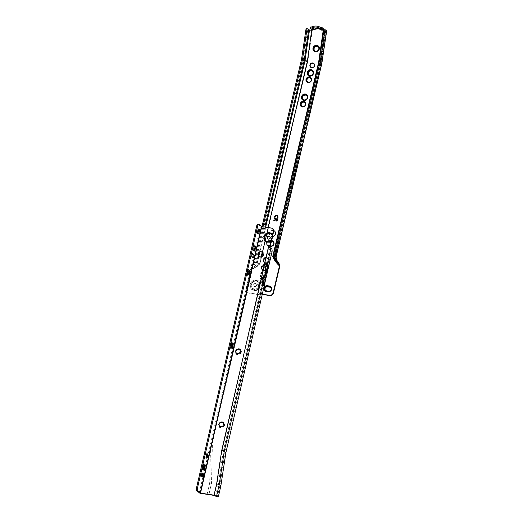 <?xml version="1.0" encoding="UTF-8"?>
<svg xmlns="http://www.w3.org/2000/svg" width="523" height="523" viewBox="0 0 523 523"><rect width="100%" height="100%" fill="white"/><g stroke="black" fill="none" stroke-linecap="round" stroke-linejoin="round"><path stroke-width="0.39" stroke-dasharray="2.62 1.96" d="M310.747 67.304A2.478 2.262 -49.2 0 0 314.584 66.526A2.478 2.262 -49.2 0 0 313.97 63.571M316.984 51.123A2.537 2.314 -49.2 0 0 318.814 49.005M314.8 50.738A2.537 2.314 -49.2 0 0 318.814 49.201A2.537 2.314 -49.2 0 0 318.128 46.92A2.537 2.314 -49.2 0 0 318.115 46.9L318.095 46.887M314.715 50.744A2.595 2.367 -49.2 0 0 318.834 49.175A2.595 2.367 -49.2 0 0 318.108 46.822M314.565 50.823A2.752 2.517 -49.2 0 0 318.932 49.155A2.752 2.517 -49.2 0 0 318.161 46.658L318.187 46.678M314.408 50.901A2.916 2.661 -49.2 0 0 319.03 49.136A2.916 2.661 -49.2 0 0 318.219 46.495M314.258 50.979A3.073 2.805 -49.2 0 0 319.128 49.116A3.073 2.805 -49.2 0 0 318.272 46.331M314.101 51.058A3.236 2.948 -49.2 0 0 319.226 49.097A3.236 2.948 -49.2 0 0 318.33 46.168M313.937 51.13L313.977 51.162A3.393 3.099 -49.2 0 0 319.324 49.077A3.393 3.099 -49.2 0 0 318.389 46.004L318.409 46.024M311.231 75.469A2.537 2.314 -49.2 0 0 313.055 73.357M309.06 75.103L309.028 75.07A2.537 2.314 -49.2 0 0 313.061 73.547A2.537 2.314 -49.2 0 0 312.355 71.252L312.336 71.233M308.962 75.096A2.595 2.367 -49.2 0 0 313.081 73.521A2.595 2.367 -49.2 0 0 312.355 71.167M308.805 75.175A2.752 2.517 -49.2 0 0 313.179 73.501A2.752 2.517 -49.2 0 0 312.408 71.004L312.434 71.023M308.655 75.253A2.916 2.661 -49.2 0 0 313.277 73.482A2.916 2.661 -49.2 0 0 312.46 70.84M308.498 75.332A3.073 2.805 -49.2 0 0 313.375 73.462A3.073 2.805 -49.2 0 0 312.519 70.677M308.348 75.41A3.236 2.948 -49.2 0 0 313.473 73.442A3.236 2.948 -49.2 0 0 312.571 70.513L312.597 70.533M308.197 75.489A3.393 3.099 -49.2 0 0 313.571 73.423A3.393 3.099 -49.2 0 0 312.636 70.357L312.649 70.37M306.87 82.065A2.994 2.733 -49.2 0 0 311.643 80.267A2.994 2.733 -49.2 0 0 310.786 77.535M309.485 82.477A2.877 2.622 -49.2 0 0 311.571 80.052M307.001 82.013L307.034 82.046A2.877 2.622 -49.2 0 0 311.571 80.287A2.877 2.622 -49.2 0 0 310.773 77.679L310.793 77.698M307.132 81.974A2.752 2.517 -49.2 0 0 311.499 80.3A2.752 2.517 -49.2 0 0 310.734 77.803L310.754 77.822M307.23 81.902L307.269 81.928A2.635 2.406 -49.2 0 0 311.42 80.313A2.635 2.406 -49.2 0 0 310.695 77.927L310.675 77.907M307.596 81.738A2.275 2.079 -49.2 0 0 311.205 80.359A2.275 2.079 -49.2 0 0 310.57 78.293L310.59 78.313M305.471 99.821A2.537 2.314 -49.2 0 0 307.302 97.703M303.307 99.448L303.268 99.422A2.537 2.314 -49.2 0 0 307.308 97.893A2.537 2.314 -49.2 0 0 306.602 95.598L306.583 95.585M303.209 99.442A2.595 2.367 -49.2 0 0 307.321 97.873A2.595 2.367 -49.2 0 0 306.596 95.513M303.052 99.52A2.752 2.517 -49.2 0 0 307.419 97.853A2.752 2.517 -49.2 0 0 306.674 95.376A2.752 2.517 -49.2 0 0 306.655 95.349M302.895 99.599A2.916 2.661 -49.2 0 0 307.517 97.834A2.916 2.661 -49.2 0 0 306.707 95.186M302.745 99.677A3.073 2.805 -49.2 0 0 307.616 97.814A3.073 2.805 -49.2 0 0 306.759 95.023M302.588 99.756A3.236 2.948 -49.2 0 0 307.714 97.794A3.236 2.948 -49.2 0 0 306.818 94.859M302.444 99.841A3.393 3.099 -49.2 0 0 302.464 99.854A3.393 3.099 -49.2 0 0 307.812 97.775A3.393 3.099 -49.2 0 0 306.877 94.702L306.896 94.722M301.117 106.411A2.994 2.733 -49.2 0 0 305.89 104.62A2.994 2.733 -49.2 0 0 305.027 101.88M303.726 106.823A2.877 2.622 -49.2 0 0 305.818 104.404M301.281 106.398L301.241 106.365A2.877 2.622 -49.2 0 0 305.818 104.633A2.877 2.622 -49.2 0 0 305.02 102.031L305.04 102.044M301.379 106.319A2.752 2.517 -49.2 0 0 305.739 104.646A2.752 2.517 -49.2 0 0 304.974 102.148L304.994 102.168M301.477 106.247L301.51 106.28A2.635 2.406 -49.2 0 0 301.51 106.28A2.635 2.406 -49.2 0 0 305.667 104.659A2.635 2.406 -49.2 0 0 304.935 102.273L304.916 102.26M301.856 106.104L301.823 106.071A2.275 2.079 -49.2 0 0 305.445 104.705A2.275 2.079 -49.2 0 0 304.811 102.645M272.208 245.83L272.823 245.437M273.261 242.064A2.275 2.079 130.8 0 1 271.319 246.006L268.515 245.568A2.275 2.079 130.8 0 1 267.129 242.535A2.275 2.079 130.8 0 1 269.541 241.234L271.437 241.528M273.823 243.698A2.275 2.079 130.8 0 1 273.529 244.627M268.92 245.843L268.528 245.784A2.635 2.406 130.8 0 1 266.684 242.894A2.635 2.406 130.8 0 1 269.718 240.763L271.6 241.057L269.718 240.763M273.091 241.652L273.058 241.619A2.635 2.406 130.8 0 1 270.777 246.156L268.567 245.817A2.635 2.406 130.8 0 1 266.723 242.927A2.635 2.406 130.8 0 1 269.75 240.796M268.855 245.928L268.462 245.869A2.752 2.517 130.8 0 1 266.54 242.849A2.752 2.517 130.8 0 1 269.705 240.619L271.64 240.913M273.117 241.515A2.752 2.517 130.8 0 1 270.711 246.241L268.502 245.895A2.752 2.517 130.8 0 1 266.573 242.881A2.752 2.517 130.8 0 1 269.744 240.645L271.633 240.94M268.802 246.013L268.397 245.947A2.877 2.622 130.8 0 1 266.39 242.796A2.877 2.622 130.8 0 1 269.691 240.469L271.679 240.776M273.137 241.378L273.176 241.41A2.877 2.622 130.8 0 1 270.653 246.32L268.436 245.98A2.877 2.622 130.8 0 1 266.429 242.829A2.877 2.622 130.8 0 1 269.731 240.502L271.672 240.802M271.712 240.632L269.678 240.319A2.994 2.733 -49.2 0 0 267.044 245.437A2.994 2.733 -49.2 0 0 268.325 246.026L268.763 246.091M271.705 240.665L269.724 240.358A2.994 2.733 -49.2 0 0 267.09 245.477A2.994 2.733 -49.2 0 0 268.371 246.065L270.587 246.405A2.994 2.733 -49.2 0 0 273.196 241.266M268.776 260.689A2.537 2.314 -49.2 0 0 268.09 258.408A2.537 2.314 -49.2 0 0 264.095 259.964A2.537 2.314 -49.2 0 0 264.782 262.245A2.537 2.314 -49.2 0 0 268.776 260.689M268.815 260.722A2.537 2.314 -49.2 0 0 268.129 258.44A2.537 2.314 -49.2 0 0 264.128 259.996A2.537 2.314 -49.2 0 0 264.815 262.278A2.537 2.314 -49.2 0 0 268.815 260.722M268.783 260.657A2.595 2.367 -49.2 0 0 268.083 258.323A2.595 2.367 -49.2 0 0 263.991 259.911A2.595 2.367 -49.2 0 0 264.69 262.245A2.595 2.367 -49.2 0 0 268.783 260.657M268.835 260.696A2.595 2.367 -49.2 0 0 268.129 258.362A2.595 2.367 -49.2 0 0 264.037 259.957A2.595 2.367 -49.2 0 0 264.743 262.291A2.595 2.367 -49.2 0 0 268.835 260.696M268.881 260.637A2.752 2.517 -49.2 0 0 268.136 258.159A2.752 2.517 -49.2 0 0 263.795 259.846A2.752 2.517 -49.2 0 0 264.54 262.324A2.752 2.517 -49.2 0 0 268.881 260.637M268.933 260.676A2.752 2.517 -49.2 0 0 268.188 258.199A2.752 2.517 -49.2 0 0 263.84 259.892A2.752 2.517 -49.2 0 0 264.586 262.369A2.752 2.517 -49.2 0 0 268.933 260.676M268.979 260.617A2.916 2.661 -49.2 0 0 268.194 257.996A2.916 2.661 -49.2 0 0 263.592 259.781A2.916 2.661 -49.2 0 0 264.383 262.402A2.916 2.661 -49.2 0 0 268.979 260.617M269.031 260.657A2.916 2.661 -49.2 0 0 268.24 258.035A2.916 2.661 -49.2 0 0 263.644 259.826A2.916 2.661 -49.2 0 0 264.435 262.448A2.916 2.661 -49.2 0 0 269.031 260.657M269.077 260.598A3.073 2.805 -49.2 0 0 268.247 257.832A3.073 2.805 -49.2 0 0 263.396 259.715A3.073 2.805 -49.2 0 0 264.233 262.481A3.073 2.805 -49.2 0 0 269.077 260.598M269.129 260.637A3.073 2.805 -49.2 0 0 268.299 257.872A3.073 2.805 -49.2 0 0 263.448 259.761A3.073 2.805 -49.2 0 0 264.278 262.526A3.073 2.805 -49.2 0 0 269.129 260.637M269.175 260.578A3.236 2.948 -49.2 0 0 268.299 257.669A3.236 2.948 -49.2 0 0 263.2 259.65A3.236 2.948 -49.2 0 0 264.076 262.559A3.236 2.948 -49.2 0 0 269.175 260.578M269.227 260.617A3.236 2.948 -49.2 0 0 268.351 257.708A3.236 2.948 -49.2 0 0 263.252 259.696A3.236 2.948 -49.2 0 0 264.128 262.605A3.236 2.948 -49.2 0 0 269.227 260.617M269.286 260.565A3.393 3.099 -49.2 0 0 268.371 257.512A3.393 3.099 -49.2 0 0 263.017 259.598A3.393 3.099 -49.2 0 0 263.932 262.651A3.393 3.099 -49.2 0 0 269.286 260.565M269.325 260.598A3.393 3.099 -49.2 0 0 268.404 257.545A3.393 3.099 -49.2 0 0 263.056 259.63A3.393 3.099 -49.2 0 0 263.971 262.683A3.393 3.099 -49.2 0 0 269.325 260.598M266.978 268.299A2.537 2.314 -49.2 0 0 266.292 266.017A2.537 2.314 -49.2 0 0 262.298 267.573A2.537 2.314 -49.2 0 0 262.977 269.855A2.537 2.314 -49.2 0 0 266.978 268.299M267.018 268.332A2.537 2.314 -49.2 0 0 266.331 266.05A2.537 2.314 -49.2 0 0 262.33 267.606A2.537 2.314 -49.2 0 0 263.017 269.888A2.537 2.314 -49.2 0 0 267.018 268.332M266.985 268.266A2.595 2.367 -49.2 0 0 266.285 265.926A2.595 2.367 -49.2 0 0 262.193 267.521A2.595 2.367 -49.2 0 0 262.892 269.855A2.595 2.367 -49.2 0 0 266.985 268.266M267.037 268.306A2.595 2.367 -49.2 0 0 266.331 265.972A2.595 2.367 -49.2 0 0 262.239 267.567A2.595 2.367 -49.2 0 0 262.945 269.901A2.595 2.367 -49.2 0 0 267.037 268.306M267.083 268.247A2.752 2.517 -49.2 0 0 266.338 265.762A2.752 2.517 -49.2 0 0 261.99 267.456A2.752 2.517 -49.2 0 0 262.736 269.933A2.752 2.517 -49.2 0 0 267.083 268.247M267.135 268.286A2.752 2.517 -49.2 0 0 266.39 265.808A2.752 2.517 -49.2 0 0 262.043 267.495A2.752 2.517 -49.2 0 0 262.788 269.979A2.752 2.517 -49.2 0 0 267.135 268.286M267.181 268.227A2.916 2.661 -49.2 0 0 266.39 265.599A2.916 2.661 -49.2 0 0 261.794 267.39A2.916 2.661 -49.2 0 0 262.585 270.012A2.916 2.661 -49.2 0 0 267.181 268.227M267.233 268.266A2.916 2.661 -49.2 0 0 266.442 265.645A2.916 2.661 -49.2 0 0 261.846 267.43A2.916 2.661 -49.2 0 0 262.631 270.058A2.916 2.661 -49.2 0 0 267.233 268.266M267.279 268.207A3.073 2.805 -49.2 0 0 266.449 265.436A3.073 2.805 -49.2 0 0 261.598 267.325A3.073 2.805 -49.2 0 0 262.428 270.09A3.073 2.805 -49.2 0 0 267.279 268.207M267.331 268.247A3.073 2.805 -49.2 0 0 266.495 265.481A3.073 2.805 -49.2 0 0 261.65 267.364A3.073 2.805 -49.2 0 0 262.481 270.136A3.073 2.805 -49.2 0 0 267.331 268.247M267.377 268.188A3.236 2.948 -49.2 0 0 266.501 265.272A3.236 2.948 -49.2 0 0 261.402 267.26A3.236 2.948 -49.2 0 0 262.278 270.169A3.236 2.948 -49.2 0 0 267.377 268.188M267.43 268.227A3.236 2.948 -49.2 0 0 266.553 265.318A3.236 2.948 -49.2 0 0 261.454 267.299A3.236 2.948 -49.2 0 0 262.324 270.214A3.236 2.948 -49.2 0 0 267.43 268.227M267.488 268.175A3.393 3.099 -49.2 0 0 266.573 265.122A3.393 3.099 -49.2 0 0 261.219 267.207A3.393 3.099 -49.2 0 0 262.134 270.26A3.393 3.099 -49.2 0 0 267.488 268.175M267.528 268.207A3.393 3.099 -49.2 0 0 266.606 265.154A3.393 3.099 -49.2 0 0 261.258 267.233A3.393 3.099 -49.2 0 0 262.173 270.293A3.393 3.099 -49.2 0 0 267.528 268.207M265.501 274.967A2.994 2.733 -49.2 0 0 264.69 272.274A2.994 2.733 -49.2 0 0 259.97 274.111A2.994 2.733 -49.2 0 0 260.781 276.804A2.994 2.733 -49.2 0 0 265.501 274.967M265.599 275.052A2.994 2.733 -49.2 0 0 264.788 272.359A2.994 2.733 -49.2 0 0 260.068 274.196A2.994 2.733 -49.2 0 0 260.879 276.889A2.994 2.733 -49.2 0 0 265.599 275.052M265.488 275.033A2.877 2.622 -49.2 0 0 264.71 272.45A2.877 2.622 -49.2 0 0 260.179 274.209A2.877 2.622 -49.2 0 0 260.957 276.798A2.877 2.622 -49.2 0 0 265.488 275.033M265.527 275.065A2.877 2.622 -49.2 0 0 264.749 272.476A2.877 2.622 -49.2 0 0 260.212 274.242A2.877 2.622 -49.2 0 0 260.99 276.83A2.877 2.622 -49.2 0 0 265.527 275.065M265.416 275.052A2.752 2.517 -49.2 0 0 264.671 272.568A2.752 2.517 -49.2 0 0 260.323 274.261A2.752 2.517 -49.2 0 0 261.069 276.739A2.752 2.517 -49.2 0 0 265.416 275.052M265.455 275.078A2.752 2.517 -49.2 0 0 264.71 272.601A2.752 2.517 -49.2 0 0 260.362 274.294A2.752 2.517 -49.2 0 0 261.108 276.772A2.752 2.517 -49.2 0 0 265.455 275.078M265.344 275.065A2.635 2.406 -49.2 0 0 264.631 272.692A2.635 2.406 -49.2 0 0 260.474 274.307A2.635 2.406 -49.2 0 0 261.186 276.68A2.635 2.406 -49.2 0 0 265.344 275.065M265.377 275.098A2.635 2.406 -49.2 0 0 264.664 272.725A2.635 2.406 -49.2 0 0 260.513 274.34A2.635 2.406 -49.2 0 0 261.225 276.713A2.635 2.406 -49.2 0 0 265.377 275.098M265.266 275.078A2.517 2.295 -49.2 0 0 263.514 272.32A2.517 2.295 -49.2 0 0 260.624 274.359A2.517 2.295 -49.2 0 0 262.376 277.118A2.517 2.295 -49.2 0 0 265.266 275.078M265.122 275.111A2.275 2.079 -49.2 0 0 264.507 273.058A2.275 2.079 -49.2 0 0 260.918 274.457A2.275 2.079 -49.2 0 0 261.533 276.504A2.275 2.079 -49.2 0 0 265.122 275.111M265.154 275.137A2.275 2.079 -49.2 0 0 264.54 273.091A2.275 2.079 -49.2 0 0 260.951 274.49A2.275 2.079 -49.2 0 0 261.565 276.536A2.275 2.079 -49.2 0 0 265.154 275.137M270.666 287.101L270.698 287.134A2.517 2.295 130.8 0 1 268.489 291.435L266.279 291.095A2.517 2.295 130.8 0 1 265.181 290.585L265.168 290.566M265.586 290.402L265.625 290.435A2.118 1.929 -49.2 0 0 266.527 290.853L268.744 291.193A2.118 1.929 -49.2 0 0 270.581 287.558M270.744 287.016L270.705 286.983A2.635 2.406 130.8 0 1 268.43 291.52L266.214 291.174A2.635 2.406 130.8 0 1 265.069 290.644M270.783 286.892L270.744 286.859A2.752 2.517 130.8 0 1 268.364 291.599L266.148 291.259A2.752 2.517 130.8 0 1 264.952 290.703M270.79 286.735L270.822 286.767A2.877 2.622 130.8 0 1 268.299 291.684L266.089 291.337A2.877 2.622 130.8 0 1 264.834 290.762L264.854 290.775M264.743 290.834L264.73 290.827A2.994 2.733 -49.2 0 0 266.024 291.422L268.234 291.762A2.994 2.733 -49.2 0 0 270.868 286.643A2.994 2.733 -49.2 0 0 270.862 286.643L270.868 286.643M311.715 26.928L313.421 28.399L313.95 29.988A8.545 7.799 130.8 0 1 322.083 30.478L324.142 30.576A0.798 0.634 -63.3 0 0 324.698 31.275L324.136 30.994A0.798 0.634 116.7 0 1 323.77 30.857M258.159 289.526L257.78 289.258A5.256 4.799 130.8 0 1 254.067 290.147A5.256 4.799 130.8 0 1 250.393 284.381A5.256 4.799 130.8 0 1 256.433 280.125A5.256 4.799 130.8 0 1 259.486 282.067L257.78 289.258L256.708 288.48L258.179 282.27L259.924 282.067L258.159 289.526A5.59 5.099 130.8 0 1 254.093 290.553A5.59 5.099 130.8 0 1 250.19 284.427A5.59 5.099 130.8 0 1 256.61 279.897A5.59 5.099 130.8 0 1 259.924 282.067M255.067 286.813A1.595 1.458 130.8 0 1 254.093 284.675A1.595 1.458 130.8 0 1 256.473 284.081A1.595 1.458 130.8 0 1 255.067 286.813M255.466 283.492A1.595 1.458 -49.2 0 0 254.06 286.218A1.595 1.458 -49.2 0 0 256.44 285.623A1.595 1.458 -49.2 0 0 255.466 283.492M254.505 290.448A5.191 4.74 130.8 0 1 250.877 284.76A5.191 4.74 130.8 0 1 256.845 280.557A5.191 4.74 130.8 0 1 260.108 282.91L258.617 289.232A5.191 4.74 130.8 0 1 254.505 290.448M259.055 282.871L257.695 288.618A4.393 4.007 130.8 0 1 254.44 289.474A4.393 4.007 130.8 0 1 251.367 284.662A4.393 4.007 130.8 0 1 256.414 281.106A4.393 4.007 130.8 0 1 259.055 282.871L260.108 282.91M273.594 230.506A3.19 2.916 -49.2 0 0 270.358 235.866A3.19 2.916 -49.2 0 0 272.666 236.488M273.621 230.708A3.19 2.916 -49.2 0 0 270.679 236.148A3.19 2.916 -49.2 0 0 275.438 234.951A3.19 2.916 -49.2 0 0 274.686 231.179M261.984 226.642L253.76 261.435L254.714 261.585L256.335 262.984L259.558 263.795C257.028 266.364 254.054 268.253 250.628 269.456L245.941 289.291A3.19 2.916 -49.2 0 0 248.177 292.788L258.061 294.318L258.977 293.671L262.311 294.188M276.144 256.734L276.144 256.734A1.837 0.373 13.3 0 1 275.346 256.852L273.071 256.649C274.333 260.147 276.582 263.331 279.812 266.2M250.948 269.731A1.196 0.425 98.8 0 0 251.007 269.43L251.014 269.404A1.275 0.451 98.8 0 0 250.844 268.175C252.504 266.462 253.478 264.22 253.76 261.435L255.381 262.834A1.837 0.373 13.3 0 0 257.185 263.507L259.879 264.069C257.591 266.495 254.616 268.384 250.948 269.731L246.261 289.565A3.19 2.916 -49.2 0 0 248.497 293.063L258.382 294.599L259.297 293.952L262.258 294.41M324.136 30.994L325.639 30.87L324.476 29.824L325.45 29.883M326.666 31.02A1.837 0.431 8.4 0 1 325.849 31.256L324.698 31.275M310.878 30.19L309.557 30.275A1.837 0.431 8.4 0 1 307.733 29.719L306.602 28.745L307.583 28.804M273.47 255.028L275.131 256.492L273.673 256.453M262.945 226.786L254.714 261.585C254.034 264.645 252.668 267.175 250.609 269.162L250.844 268.175C253.008 266.978 254.518 265.2 255.381 262.834L303.222 60.446L307.733 29.719M301.601 59.047L303.222 60.446A1.837 0.373 13.3 0 0 305.027 61.113L307.4 61.616L259.558 264.01C257.394 266.351 254.551 268.155 251.007 269.43M279.511 265.664C277.55 262.298 274.536 259.441 275.131 256.492L320.815 63.231L274.784 256.545L278.713 264.592M261.369 255.865L259.493 263.782C257.231 266.194 254.276 268.083 250.628 269.456M277.641 215.463L278.099 217.182M278.171 217.248L277.053 218.568M277.393 215.698L276.713 215.378M276.791 215.443L274.954 216.699M275.026 216.764L275.216 218.006M275.288 218.071L274.954 218.248M277.654 219.085L277.19 220.471M277.262 220.536L276.183 221.033M276.255 221.098L275.798 220.876M275.641 219.745L273.738 220.699M275.791 219.111L274.189 218.81M277.236 219.34L276.131 219.163L276.327 220.791M257.695 288.618L258.617 289.232M310.93 30.445A0.798 0.771 -12.8 0 0 311.826 29.831L313.95 29.988M324.142 30.576L324.149 30.517A1.275 0.713 89 0 0 324.129 29.883M310.296 28.046L310.44 27.052L311.871 28.288L311.773 29.55M311.943 28.373L311.826 29.831M320.481 27.458L322.188 28.928L322.083 30.478M273.032 241.763A2.517 2.295 130.8 0 1 273.568 242.456M268.992 245.764L268.593 245.699A2.517 2.295 130.8 0 1 266.992 244.529L267.541 245.124M272.862 245.464A2.517 2.295 130.8 0 1 270.842 246.078L268.626 245.732A2.517 2.295 130.8 0 1 267.031 244.561L269.142 245.627M266.992 244.529A2.275 2.079 130.8 0 1 269.724 240.907L271.555 241.195M271.457 241.489L267.704 241.521M267.743 241.548A2.517 2.295 130.8 0 1 269.763 240.94L271.548 241.214M222.739 422.865L222.726 422.852A2.275 2.079 130.8 0 1 221.87 426.624A2.275 2.079 130.8 0 1 219.758 426.304L219.765 426.31M223.896 425.075A2.713 2.478 130.8 0 1 219.614 426.761A2.713 2.478 130.8 0 1 220.647 422.277A2.713 2.478 130.8 0 1 223.896 425.075M223.936 425.107A2.713 2.478 130.8 0 1 219.647 426.788A2.713 2.478 130.8 0 1 220.686 422.309A2.713 2.478 130.8 0 1 223.936 425.107M224.079 425.153A2.837 2.589 130.8 0 1 219.608 426.912A2.837 2.589 130.8 0 1 220.686 422.231A2.837 2.589 130.8 0 1 224.079 425.153M224.047 425.121A2.837 2.589 130.8 0 1 219.568 426.879A2.837 2.589 130.8 0 1 220.654 422.198A2.837 2.589 130.8 0 1 224.047 425.121M224.23 425.206A2.955 2.693 130.8 0 1 219.568 427.036A2.955 2.693 130.8 0 1 220.693 422.159A2.955 2.693 130.8 0 1 224.23 425.206M224.19 425.173A2.955 2.693 130.8 0 1 219.529 427.003A2.955 2.693 130.8 0 1 220.654 422.126A2.955 2.693 130.8 0 1 224.19 425.173M224.38 425.251A3.073 2.805 130.8 0 1 219.523 427.16A3.073 2.805 130.8 0 1 220.699 422.081A3.073 2.805 130.8 0 1 224.38 425.251M224.341 425.219A3.073 2.805 130.8 0 1 219.49 427.128A3.073 2.805 130.8 0 1 220.66 422.048A3.073 2.805 130.8 0 1 224.341 425.219M224.511 425.291A3.19 2.916 130.8 0 1 219.47 427.271A3.19 2.916 130.8 0 1 220.686 421.996A3.19 2.916 130.8 0 1 224.511 425.291M224.491 425.271A3.19 2.916 130.8 0 1 219.444 427.252A3.19 2.916 130.8 0 1 220.667 421.976A3.19 2.916 130.8 0 1 224.491 425.271M239.527 349.737L239.534 349.75A2.275 2.079 130.8 0 1 239.534 349.75A2.275 2.079 130.8 0 1 238.671 353.509A2.275 2.079 130.8 0 1 236.559 353.188L236.566 353.195M240.698 351.959A2.713 2.478 130.8 0 1 236.409 353.646A2.713 2.478 130.8 0 1 237.449 349.161A2.713 2.478 130.8 0 1 240.698 351.959M240.737 351.992A2.713 2.478 130.8 0 1 236.448 353.679A2.713 2.478 130.8 0 1 237.481 349.194A2.713 2.478 130.8 0 1 240.737 351.992M240.881 352.044A2.837 2.589 130.8 0 1 236.409 353.796A2.837 2.589 130.8 0 1 237.488 349.116A2.837 2.589 130.8 0 1 240.881 352.044M240.848 352.012A2.837 2.589 130.8 0 1 236.37 353.764A2.837 2.589 130.8 0 1 237.449 349.083A2.837 2.589 130.8 0 1 240.848 352.012M241.031 352.09A2.955 2.693 130.8 0 1 236.37 353.921A2.955 2.693 130.8 0 1 237.494 349.044A2.955 2.693 130.8 0 1 241.031 352.09M240.992 352.057A2.955 2.693 130.8 0 1 236.331 353.888A2.955 2.693 130.8 0 1 237.455 349.011A2.955 2.693 130.8 0 1 240.992 352.057M241.181 352.136A3.073 2.805 130.8 0 1 236.324 354.045A3.073 2.805 130.8 0 1 237.494 348.965A3.073 2.805 130.8 0 1 241.181 352.136M241.142 352.103A3.073 2.805 130.8 0 1 236.291 354.012A3.073 2.805 130.8 0 1 237.462 348.933A3.073 2.805 130.8 0 1 241.142 352.103M241.312 352.175A3.19 2.916 130.8 0 1 236.272 354.156A3.19 2.916 130.8 0 1 237.488 348.88A3.19 2.916 130.8 0 1 241.312 352.175M241.286 352.156A3.19 2.916 130.8 0 1 236.246 354.136A3.19 2.916 130.8 0 1 237.462 348.861A3.19 2.916 130.8 0 1 241.286 352.156M261.925 252.256L261.938 252.263A2.275 2.079 130.8 0 1 261.938 252.263A2.275 2.079 130.8 0 1 261.069 256.022A2.275 2.079 130.8 0 1 258.957 255.701L258.963 255.708M263.102 254.479A2.713 2.478 130.8 0 1 258.813 256.159A2.713 2.478 130.8 0 1 259.846 251.674A2.713 2.478 130.8 0 1 263.102 254.479M263.134 254.505A2.713 2.478 130.8 0 1 258.852 256.192A2.713 2.478 130.8 0 1 259.885 251.707A2.713 2.478 130.8 0 1 263.134 254.505M263.285 254.557A2.837 2.589 130.8 0 1 258.807 256.316A2.837 2.589 130.8 0 1 259.892 251.635A2.837 2.589 130.8 0 1 263.285 254.557M263.246 254.524A2.837 2.589 130.8 0 1 258.774 256.283A2.837 2.589 130.8 0 1 259.853 251.602A2.837 2.589 130.8 0 1 263.246 254.524M263.429 254.603A2.955 2.693 130.8 0 1 258.767 256.433A2.955 2.693 130.8 0 1 259.892 251.556A2.955 2.693 130.8 0 1 263.429 254.603M263.396 254.57A2.955 2.693 130.8 0 1 258.728 256.407A2.955 2.693 130.8 0 1 259.859 251.524A2.955 2.693 130.8 0 1 263.396 254.57M263.579 254.655A3.073 2.805 130.8 0 1 258.728 256.558A3.073 2.805 130.8 0 1 259.898 251.485A3.073 2.805 130.8 0 1 263.579 254.655M263.54 254.623A3.073 2.805 130.8 0 1 258.689 256.525A3.073 2.805 130.8 0 1 259.859 251.452A3.073 2.805 130.8 0 1 263.54 254.623M263.716 254.688A3.19 2.916 130.8 0 1 258.669 256.669A3.19 2.916 130.8 0 1 259.892 251.393A3.19 2.916 130.8 0 1 263.716 254.688M263.69 254.668A3.19 2.916 130.8 0 1 258.65 256.649A3.19 2.916 130.8 0 1 259.866 251.373A3.19 2.916 130.8 0 1 263.69 254.668M203.931 469.628A2.275 0.804 -81.6 0 1 203.918 469.628A2.275 0.804 -81.6 0 1 203.532 466.83A2.275 0.804 -81.6 0 1 204.578 465.124A2.275 0.804 -81.6 0 1 204.598 465.13A2.713 0.961 -81.6 0 0 204.127 464.614A2.713 0.961 -81.6 0 0 202.872 466.653A2.713 0.961 -81.6 0 0 203.336 469.987A2.713 0.961 -81.6 0 0 203.918 469.628L203.95 469.634M204.042 469.621A2.713 0.961 -81.6 0 1 203.833 469.857A2.713 0.961 -81.6 0 1 203.447 470A2.713 0.961 -81.6 0 1 202.983 466.666A2.713 0.961 -81.6 0 1 204.238 464.633A2.713 0.961 -81.6 0 1 204.565 464.882A2.713 0.961 -81.6 0 1 204.702 465.176M203.885 469.615A2.837 1 -81.6 0 1 203.205 470.085A2.837 1 -81.6 0 1 202.728 466.608A2.837 1 -81.6 0 1 204.035 464.483A2.837 1 -81.6 0 1 204.545 465.13M204.624 467.98A2.837 1 -81.6 0 1 203.316 470.105A2.837 1 -81.6 0 1 202.839 466.621A2.837 1 -81.6 0 1 204.147 464.496A2.837 1 -81.6 0 1 204.624 467.98M203.846 469.595A2.955 1.046 -81.6 0 1 203.074 470.19A2.955 1.046 -81.6 0 1 202.578 466.562A2.955 1.046 -81.6 0 1 203.944 464.346A2.955 1.046 -81.6 0 1 204.506 465.137M204.552 467.993A2.955 1.046 -81.6 0 1 203.186 470.21A2.955 1.046 -81.6 0 1 202.689 466.575A2.955 1.046 -81.6 0 1 204.048 464.365A2.955 1.046 -81.6 0 1 204.552 467.993M203.807 469.569A3.073 1.085 -81.6 0 1 202.95 470.295A3.073 1.085 -81.6 0 1 202.427 466.516A3.073 1.085 -81.6 0 1 203.846 464.208A3.073 1.085 -81.6 0 1 204.46 465.15A3.19 1.131 -81.6 0 0 203.793 464.084A3.19 1.131 -81.6 0 0 202.316 466.477A3.19 1.131 -81.6 0 0 202.859 470.399A3.19 1.131 -81.6 0 0 203.8 469.562M204.48 468.007A3.073 1.085 -81.6 0 1 203.061 470.308A3.073 1.085 -81.6 0 1 202.538 466.529A3.073 1.085 -81.6 0 1 203.957 464.228A3.073 1.085 -81.6 0 1 204.48 468.007M204.401 468.02A3.19 1.131 -81.6 0 1 202.931 470.412A3.19 1.131 -81.6 0 1 202.394 466.49A3.19 1.131 -81.6 0 1 203.865 464.091A3.19 1.131 -81.6 0 1 204.401 468.02M231.931 347.775A2.275 0.804 -81.6 0 1 231.918 347.769A2.275 0.804 -81.6 0 1 231.748 347.69A2.275 0.804 -81.6 0 1 231.493 345.154A2.275 0.804 -81.6 0 1 232.578 343.271A2.275 0.804 -81.6 0 1 232.598 343.271L232.578 343.271A2.713 0.961 -81.6 0 0 232.323 342.853A2.713 0.961 -81.6 0 0 232.127 342.761A2.713 0.961 -81.6 0 0 230.833 345.01A2.713 0.961 -81.6 0 0 231.133 348.037A2.713 0.961 -81.6 0 0 231.336 348.128A2.713 0.961 -81.6 0 0 231.918 347.769L231.951 347.775M232.049 347.762A2.713 0.961 -81.6 0 1 231.833 347.998A2.713 0.961 -81.6 0 1 231.447 348.148A2.713 0.961 -81.6 0 1 231.244 348.05A2.713 0.961 -81.6 0 1 230.944 345.023A2.713 0.961 -81.6 0 1 232.238 342.774A2.713 0.961 -81.6 0 1 232.434 342.872A2.713 0.961 -81.6 0 1 232.565 343.029A2.713 0.961 -81.6 0 1 232.702 343.317M231.885 347.756A2.837 1 -81.6 0 1 231.205 348.233A2.837 1 -81.6 0 1 230.996 348.128A2.837 1 -81.6 0 1 230.682 344.971A2.837 1 -81.6 0 1 232.035 342.624A2.837 1 -81.6 0 1 232.245 342.722A2.837 1 -81.6 0 1 232.545 343.271M232.349 342.742A2.837 1 -81.6 0 1 232.67 345.899A2.837 1 -81.6 0 1 231.316 348.246A2.837 1 -81.6 0 1 231.107 348.148A2.837 1 -81.6 0 1 230.793 344.99A2.837 1 -81.6 0 1 232.147 342.643A2.837 1 -81.6 0 1 232.349 342.742M231.846 347.743A2.955 1.046 -81.6 0 1 231.074 348.331A2.955 1.046 -81.6 0 1 230.859 348.226A2.955 1.046 -81.6 0 1 230.532 344.938A2.955 1.046 -81.6 0 1 231.944 342.487A2.955 1.046 -81.6 0 1 232.16 342.591A2.955 1.046 -81.6 0 1 232.506 343.278M232.271 342.611A2.955 1.046 -81.6 0 1 232.598 345.899A2.955 1.046 -81.6 0 1 231.186 348.351A2.955 1.046 -81.6 0 1 230.97 348.246A2.955 1.046 -81.6 0 1 230.643 344.958A2.955 1.046 -81.6 0 1 232.055 342.506A2.955 1.046 -81.6 0 1 232.271 342.611M231.807 347.717A3.073 1.085 -81.6 0 1 230.95 348.436A3.073 1.085 -81.6 0 1 230.728 348.325A3.073 1.085 -81.6 0 1 230.382 344.905A3.073 1.085 -81.6 0 1 231.846 342.356A3.073 1.085 -81.6 0 1 232.075 342.46A3.073 1.085 -81.6 0 1 232.46 343.291M232.186 342.48A3.073 1.085 -81.6 0 1 232.526 345.906A3.073 1.085 -81.6 0 1 231.061 348.455A3.073 1.085 -81.6 0 1 230.833 348.344A3.073 1.085 -81.6 0 1 230.493 344.919A3.073 1.085 -81.6 0 1 231.957 342.369A3.073 1.085 -81.6 0 1 232.186 342.48M231.8 347.703A3.19 1.131 -81.6 0 1 230.859 348.54A3.19 1.131 -81.6 0 1 230.623 348.429A3.19 1.131 -81.6 0 1 230.264 344.873A3.19 1.131 -81.6 0 1 231.794 342.225A3.19 1.131 -81.6 0 1 232.022 342.336A3.19 1.131 -81.6 0 1 232.447 343.297M232.101 342.349A3.19 1.131 -81.6 0 1 232.454 345.906A3.19 1.131 -81.6 0 1 230.931 348.553A3.19 1.131 -81.6 0 1 230.702 348.442A3.19 1.131 -81.6 0 1 230.342 344.886A3.19 1.131 -81.6 0 1 231.866 342.238A3.19 1.131 -81.6 0 1 232.101 342.349M248.752 274.66L248.713 274.66A2.275 0.804 -81.6 0 1 248.713 274.66A2.275 0.804 -81.6 0 1 248.549 274.575A2.275 0.804 -81.6 0 1 248.294 272.045A2.275 0.804 -81.6 0 1 249.379 270.156A2.275 0.804 -81.6 0 1 249.399 270.162L249.379 270.156A2.713 0.961 -81.6 0 0 249.125 269.744A2.713 0.961 -81.6 0 0 248.928 269.646A2.713 0.961 -81.6 0 0 247.634 271.895A2.713 0.961 -81.6 0 0 247.935 274.921A2.713 0.961 -81.6 0 0 248.137 275.013A2.713 0.961 -81.6 0 0 248.719 274.653M248.843 274.647A2.713 0.961 -81.6 0 1 248.634 274.889A2.713 0.961 -81.6 0 1 248.248 275.033A2.713 0.961 -81.6 0 1 248.046 274.935A2.713 0.961 -81.6 0 1 247.745 271.914A2.713 0.961 -81.6 0 1 249.04 269.659A2.713 0.961 -81.6 0 1 249.236 269.757A2.713 0.961 -81.6 0 1 249.366 269.914A2.713 0.961 -81.6 0 1 249.504 270.201M248.686 274.647A2.837 1 -81.6 0 1 248.007 275.118A2.837 1 -81.6 0 1 247.797 275.02A2.837 1 -81.6 0 1 247.484 271.862A2.837 1 -81.6 0 1 248.837 269.508A2.837 1 -81.6 0 1 249.04 269.613A2.837 1 -81.6 0 1 249.347 270.162M249.151 269.626A2.837 1 -81.6 0 1 249.471 272.784A2.837 1 -81.6 0 1 248.118 275.131A2.837 1 -81.6 0 1 247.909 275.033A2.837 1 -81.6 0 1 247.595 271.875A2.837 1 -81.6 0 1 248.948 269.528A2.837 1 -81.6 0 1 249.151 269.626M248.647 274.627A2.955 1.046 -81.6 0 1 247.876 275.222A2.955 1.046 -81.6 0 1 247.66 275.118A2.955 1.046 -81.6 0 1 247.333 271.823A2.955 1.046 -81.6 0 1 248.739 269.378A2.955 1.046 -81.6 0 1 248.955 269.482A2.955 1.046 -81.6 0 1 249.308 270.169M249.066 269.495A2.955 1.046 -81.6 0 1 249.399 272.79A2.955 1.046 -81.6 0 1 247.987 275.235A2.955 1.046 -81.6 0 1 247.771 275.131A2.955 1.046 -81.6 0 1 247.444 271.842A2.955 1.046 -81.6 0 1 248.85 269.391A2.955 1.046 -81.6 0 1 249.066 269.495M248.608 274.601A3.073 1.085 -81.6 0 1 247.752 275.32A3.073 1.085 -81.6 0 1 247.523 275.216A3.073 1.085 -81.6 0 1 247.183 271.79A3.073 1.085 -81.6 0 1 248.647 269.24A3.073 1.085 -81.6 0 1 248.876 269.352A3.073 1.085 -81.6 0 1 249.262 270.182M248.981 269.365A3.073 1.085 -81.6 0 1 249.327 272.79A3.073 1.085 -81.6 0 1 247.863 275.34A3.073 1.085 -81.6 0 1 247.634 275.229A3.073 1.085 -81.6 0 1 247.294 271.803A3.073 1.085 -81.6 0 1 248.758 269.26A3.073 1.085 -81.6 0 1 248.981 269.365M248.602 274.595A3.19 1.131 -81.6 0 1 247.66 275.431A3.19 1.131 -81.6 0 1 247.425 275.314A3.19 1.131 -81.6 0 1 247.065 271.757A3.19 1.131 -81.6 0 1 248.595 269.11A3.19 1.131 -81.6 0 1 248.824 269.221A3.19 1.131 -81.6 0 1 249.249 270.182M248.902 269.234A3.19 1.131 -81.6 0 1 249.255 272.79A3.19 1.131 -81.6 0 1 247.732 275.438A3.19 1.131 -81.6 0 1 247.497 275.327A3.19 1.131 -81.6 0 1 247.144 271.77A3.19 1.131 -81.6 0 1 248.667 269.123A3.19 1.131 -81.6 0 1 248.902 269.234M254.335 250.288A2.275 0.804 -81.6 0 1 254.315 250.288A2.275 0.804 -81.6 0 1 254.152 250.203A2.275 0.804 -81.6 0 1 253.897 247.673A2.275 0.804 -81.6 0 1 254.982 245.784A2.275 0.804 -81.6 0 1 255.002 245.79A2.713 0.961 -81.6 0 0 254.727 245.372A2.713 0.961 -81.6 0 0 254.531 245.274A2.713 0.961 -81.6 0 0 253.23 247.523A2.713 0.961 -81.6 0 0 253.537 250.55A2.713 0.961 -81.6 0 0 253.733 250.641A2.713 0.961 -81.6 0 0 254.315 250.282L254.355 250.295M254.446 250.275A2.713 0.961 -81.6 0 1 254.23 250.517A2.713 0.961 -81.6 0 1 253.845 250.661A2.713 0.961 -81.6 0 1 253.648 250.563A2.713 0.961 -81.6 0 1 253.341 247.542A2.713 0.961 -81.6 0 1 254.642 245.287A2.713 0.961 -81.6 0 1 254.838 245.385A2.713 0.961 -81.6 0 1 254.969 245.542A2.713 0.961 -81.6 0 1 255.106 245.83M254.283 250.275A2.837 1 -81.6 0 1 253.609 250.746A2.837 1 -81.6 0 1 253.4 250.648A2.837 1 -81.6 0 1 253.08 247.49A2.837 1 -81.6 0 1 254.433 245.137A2.837 1 -81.6 0 1 254.642 245.241A2.837 1 -81.6 0 1 254.949 245.79M254.753 245.254A2.837 1 -81.6 0 1 255.074 248.412A2.837 1 -81.6 0 1 253.72 250.765A2.837 1 -81.6 0 1 253.511 250.661A2.837 1 -81.6 0 1 253.191 247.503A2.837 1 -81.6 0 1 254.544 245.156A2.837 1 -81.6 0 1 254.753 245.254M254.25 250.256A2.955 1.046 -81.6 0 1 253.478 250.85A2.955 1.046 -81.6 0 1 253.263 250.746A2.955 1.046 -81.6 0 1 252.929 247.451A2.955 1.046 -81.6 0 1 254.341 245.006A2.955 1.046 -81.6 0 1 254.557 245.11A2.955 1.046 -81.6 0 1 254.91 245.797M254.668 245.124A2.955 1.046 -81.6 0 1 255.002 248.418A2.955 1.046 -81.6 0 1 253.59 250.863A2.955 1.046 -81.6 0 1 253.374 250.759A2.955 1.046 -81.6 0 1 253.04 247.471A2.955 1.046 -81.6 0 1 254.453 245.019A2.955 1.046 -81.6 0 1 254.668 245.124M254.472 244.98A3.073 1.085 -81.6 0 1 254.864 245.81A3.19 1.131 -81.6 0 0 254.426 244.856A3.19 1.131 -81.6 0 0 254.191 244.738A3.19 1.131 -81.6 0 0 252.668 247.386A3.19 1.131 -81.6 0 0 253.027 250.948A3.19 1.131 -81.6 0 0 253.256 251.06A3.19 1.131 -81.6 0 0 254.198 250.223A3.073 1.085 -81.6 0 1 253.348 250.948A3.073 1.085 -81.6 0 1 253.125 250.844A3.073 1.085 -81.6 0 1 252.779 247.418A3.073 1.085 -81.6 0 1 254.25 244.869A3.073 1.085 -81.6 0 1 254.472 244.98M254.583 244.993A3.073 1.085 -81.6 0 1 254.93 248.418A3.073 1.085 -81.6 0 1 253.459 250.968A3.073 1.085 -81.6 0 1 253.237 250.857A3.073 1.085 -81.6 0 1 252.89 247.431A3.073 1.085 -81.6 0 1 254.361 244.888A3.073 1.085 -81.6 0 1 254.583 244.993M254.498 244.862A3.19 1.131 -81.6 0 1 254.858 248.418A3.19 1.131 -81.6 0 1 253.335 251.066A3.19 1.131 -81.6 0 1 253.099 250.955A3.19 1.131 -81.6 0 1 252.74 247.399A3.19 1.131 -81.6 0 1 254.27 244.751A3.19 1.131 -81.6 0 1 254.498 244.862M269.803 236.533A1.595 1.458 130.8 0 1 269.365 239.299A1.595 1.458 130.8 0 1 267.743 238.926M206.677 454.193A2.197 0.778 98.4 0 0 206.428 453.722A2.197 0.778 98.4 0 0 206.271 453.644A2.197 0.778 98.4 0 0 205.219 455.468A2.197 0.778 98.4 0 0 205.467 457.913A2.197 0.778 98.4 0 0 205.631 457.991A2.197 0.778 98.4 0 0 206.18 457.579M258.342 229.277A2.393 0.843 98.4 0 0 258.101 228.858A2.393 0.843 98.4 0 0 257.924 228.773A2.393 0.843 98.4 0 0 256.78 230.761A2.393 0.843 98.4 0 0 257.048 233.428A2.393 0.843 98.4 0 0 257.224 233.513A2.393 0.843 98.4 0 0 257.767 233.153M252.276 253.949L251.831 253.563A1.595 0.562 98.4 0 0 251.713 253.511A1.595 0.562 98.4 0 0 250.955 254.832A1.595 0.562 98.4 0 0 251.132 256.61L252.119 257.466A1.595 0.562 98.4 0 0 252.236 257.519A1.595 0.562 98.4 0 0 252.635 257.224M201.871 473.289L201.433 472.91A1.595 0.562 98.4 0 0 201.316 472.851A1.595 0.562 98.4 0 0 200.551 474.178A1.595 0.562 98.4 0 0 200.727 475.956L201.715 476.806A1.595 0.562 98.4 0 0 201.832 476.865A1.595 0.562 98.4 0 0 202.238 476.564M256.911 225.021L257.885 225.165M272.686 228.878A3.19 2.916 130.8 0 0 271.3 228.25L262.082 226.884L260.506 226.374L257.761 224.001M214.358 495.451L216.967 484.102L222.027 450.748L261.18 280.341A8.78 8.015 -49.2 0 0 260.565 278.759A1.438 1.314 -49.2 0 1 261.069 276.922L262.141 276.157L263.984 268.155A8.78 8.015 -49.2 0 0 263.37 266.573A1.438 1.314 -49.2 0 1 263.873 264.736L264.945 263.971L268.796 247.209L270.646 248.536A3.19 1.131 -81.6 0 1 271.077 251.615L272.019 251.936M199.949 493.248L210.514 447.289C211.802 443.033 212.436 441.589 212.43 442.968L211.508 483.213L208.886 494.64M272.947 234.369A5.38 4.91 -49.2 0 0 265.377 234.154L264.017 240.083A5.38 4.91 -49.2 0 0 271.182 242.044M268.776 247.176A1.196 1.092 -49.2 0 0 268.796 247.209L269.6 247.536M265.834 267.573L265.135 266.815L265.756 267.913M265.246 270.136A9.819 8.963 -49.2 0 0 264.252 266.05L265.135 266.815A0.399 0.366 -49.2 0 1 265.279 266.305L265.305 266.645L266.122 266.338M264.252 266.05A0.399 0.366 -49.2 0 1 264.39 265.534L266.678 263.899M264.919 277.844L263.684 283.224L262.049 278.929L264.919 277.844L264.828 276.602L263.651 275.588L262.141 276.157M263.984 268.155L264.357 272.522L265.664 273.653L266.482 271.038L264.847 266.743L264.252 267.345C265.625 269.508 266.096 271.614 265.664 273.653M263.036 279.759L262.337 279.001L262.958 280.099M262.448 282.322A9.819 8.963 -49.2 0 0 261.448 278.236L262.337 279.001A0.399 0.366 -49.2 0 1 262.474 278.491L262.5 278.831L263.317 278.524M261.448 278.236A0.399 0.366 -49.2 0 1 261.592 277.72L263.88 276.085M216.967 484.102L218.254 484.481L223.308 451.166L222.027 450.748M261.18 280.341L261.552 284.708L262.86 285.839L263.684 283.224M272.947 234.513A5.289 4.825 -49.2 0 0 265.481 234.219L265.377 234.154M215.633 495.869L218.254 484.481L219.869 485.88L217.777 494.98A2.393 0.843 -81.6 0 1 216.685 496.706M219.869 485.88L224.923 452.558L271.058 251.798M264.945 263.971L266.449 263.402L267.626 264.416L266.482 271.038M261.552 284.708L223.308 451.166L224.923 452.558M211.508 483.213L209.69 483.062L210.514 447.289M209.69 483.062L207.108 494.307M271.241 241.953A5.289 4.825 -49.2 0 1 264.135 240.09L265.409 239.998L266.586 234.866L265.481 234.219L264.017 240.083M264.828 276.602L261.958 277.687A1.438 0.634 69.3 0 0 262.049 278.929L261.454 279.524C262.827 281.694 263.298 283.799 262.86 285.839M267.717 265.658L264.847 266.743A1.438 0.634 69.3 0 1 264.756 265.501A1.438 1.314 -49.2 0 0 264.252 267.345L263.37 266.573M323.678 29L322.188 28.928A9.819 8.963 -49.2 0 0 318.795 27.621A9.819 8.963 -49.2 0 0 313.421 28.399L311.871 28.288M258.179 282.27A4.132 3.766 -49.2 0 0 256.035 281.08A4.132 3.766 -49.2 0 0 251.288 284.42A4.132 3.766 -49.2 0 0 254.178 288.944A4.132 3.766 -49.2 0 0 256.708 288.48M259.558 263.795L261.441 255.819M262.213 252.563L268.122 227.551M259.879 264.069L307.72 61.675A4.047 3.694 130.8 0 0 307.786 61.328L312.401 29.896A1.275 0.425 -86.5 0 0 312.185 28.327L307.465 61.296L305.053 60.995L309.557 30.275M319.017 62.008L323.632 30.569A1.275 0.425 -86.5 0 0 323.417 29A1.275 0.713 -91 0 1 323.927 30.576L319.017 62.008A15.991 14.598 130.8 0 1 318.755 63.388L273.071 256.649M319.167 61.721L320.776 61.694L325.286 30.975M250.654 269.273C253.505 267.809 255.655 265.808 257.126 263.278L258.918 255.669M259.794 251.962L265.651 227.185M262.16 252.498L268.064 227.544M318.827 63.146L320.468 63.283A18.41 16.801 130.8 0 0 320.776 61.694L321.129 61.596L325.6 30.798M256.335 262.984L258.323 254.583M258.748 252.799L264.828 227.067M319.468 60.125L321.089 61.524A18.998 17.344 130.8 0 1 320.776 63.165L319.154 61.766M325.639 30.87L320.815 63.231L275.091 256.427M251.014 269.404C253.76 267.972 255.819 266.004 257.185 263.507L305.027 61.113A1.36 1.242 130.8 0 0 305.053 60.995A1.837 0.431 8.4 0 1 303.222 60.446M322.161 61.747A1.837 0.431 8.4 0 1 321.338 61.976L319.318 62.015A16.324 14.899 130.8 0 1 319.043 63.42L273.359 256.682C274.562 260.081 276.726 263.154 279.87 265.893C277.393 263.193 275.883 260.186 275.346 256.852L321.03 63.59L318.755 63.388M307.72 61.675L307.4 61.616A3.72 3.393 130.8 0 0 307.465 61.296L307.786 61.328M321.828 63.473A1.837 0.373 13.3 0 1 321.03 63.59A18.678 17.05 130.8 0 0 321.338 61.976L325.849 31.256M269.783 241.234L269.724 240.907M199.256 492.934L260.506 226.374M212.43 442.968L262.082 226.884M264.39 265.534L265.279 266.305L266.207 265.952M263.651 275.588L264.357 272.522M261.592 277.72L262.474 278.491L263.409 278.138M271.077 251.615L272.038 251.759M218.732 495.118L217.777 494.98M270.646 248.536L271.607 248.673M266.449 263.402L269.999 247.974M251.831 253.563L252.55 253.675M251.132 256.61L252.093 256.754M252.119 257.466L253.08 257.604M201.433 472.91L202.146 473.014M200.727 475.956L201.688 476.093M201.715 476.806L202.676 476.95M271.77 240.39A4.158 3.798 130.8 0 1 265.409 239.998M266.586 234.866A4.158 3.798 130.8 0 1 272.705 236.324M261.069 276.922L261.958 277.687A1.438 1.314 -49.2 0 0 261.454 279.524L260.565 278.759M267.626 264.416L264.756 265.501L263.873 264.736M323.887 30.935L324.45 31.223M204.238 469.504L203.833 469.857M232.859 343.48L232.565 343.029M232.238 347.651L231.833 347.998M249.661 270.365L249.366 269.914M249.04 274.536L248.634 274.889M255.257 245.993L254.969 245.542M254.642 250.164L254.23 250.517M205.631 457.991L206.592 458.128M257.224 233.513L258.185 233.657M257.924 228.773L258.885 228.917M251.713 253.511L252.674 253.648M252.236 257.519L253.197 257.662M206.271 453.644L207.232 453.787M201.316 472.851L202.277 472.995M201.832 476.865L202.793 477.002M268.528 246.987L268.894 247.386M204.859 465.339L204.565 464.882"/><path stroke-width="0.78" d="M312.754 62.943A2.478 2.262 -49.2 0 0 310.577 67.173A2.478 2.262 -49.2 0 0 314.264 66.244A2.478 2.262 -49.2 0 0 312.754 62.943M313.97 63.571A2.478 2.262 -49.2 0 0 310.747 67.304M318.814 49.005A2.537 2.314 -49.2 0 0 314.094 48.443A2.537 2.314 -49.2 0 0 316.984 51.123M318.115 46.9A2.537 2.314 -49.2 0 0 314.133 48.476A2.537 2.314 -49.2 0 0 314.8 50.738M318.788 49.136A2.595 2.367 -49.2 0 0 318.082 46.795A2.595 2.367 -49.2 0 0 313.99 48.391A2.595 2.367 -49.2 0 0 314.696 50.724A2.595 2.367 -49.2 0 0 318.788 49.136M318.108 46.822A2.595 2.367 -49.2 0 0 314.042 48.436A2.595 2.367 -49.2 0 0 314.715 50.744M318.886 49.116A2.752 2.517 -49.2 0 0 318.141 46.632A2.752 2.517 -49.2 0 0 313.793 48.325A2.752 2.517 -49.2 0 0 314.539 50.803A2.752 2.517 -49.2 0 0 318.886 49.116M318.161 46.658A2.752 2.517 -49.2 0 0 313.846 48.371A2.752 2.517 -49.2 0 0 314.565 50.823M318.984 49.097A2.916 2.661 -49.2 0 0 318.193 46.469A2.916 2.661 -49.2 0 0 313.597 48.26A2.916 2.661 -49.2 0 0 314.382 50.881A2.916 2.661 -49.2 0 0 318.984 49.097M318.219 46.495A2.916 2.661 -49.2 0 0 313.643 48.306A2.916 2.661 -49.2 0 0 314.408 50.901M319.082 49.077A3.073 2.805 -49.2 0 0 318.246 46.305A3.073 2.805 -49.2 0 0 313.401 48.194A3.073 2.805 -49.2 0 0 314.231 50.96A3.073 2.805 -49.2 0 0 319.082 49.077M318.272 46.331A3.073 2.805 -49.2 0 0 313.447 48.24A3.073 2.805 -49.2 0 0 314.258 50.979M319.18 49.057A3.236 2.948 -49.2 0 0 318.304 46.142A3.236 2.948 -49.2 0 0 313.205 48.129A3.236 2.948 -49.2 0 0 314.075 51.038A3.236 2.948 -49.2 0 0 319.18 49.057M318.33 46.168A3.236 2.948 -49.2 0 0 313.251 48.175A3.236 2.948 -49.2 0 0 314.101 51.058M319.291 49.044A3.393 3.099 -49.2 0 0 318.37 45.991A3.393 3.099 -49.2 0 0 313.016 48.077A3.393 3.099 -49.2 0 0 313.937 51.13A3.393 3.099 -49.2 0 0 319.291 49.044M318.389 46.004A3.393 3.099 -49.2 0 0 313.055 48.103A3.393 3.099 -49.2 0 0 313.957 51.143M313.055 73.357A2.537 2.314 -49.2 0 0 308.341 72.789A2.537 2.314 -49.2 0 0 311.231 75.469M312.355 71.252A2.537 2.314 -49.2 0 0 308.374 72.821A2.537 2.314 -49.2 0 0 309.041 75.09M313.029 73.482A2.595 2.367 -49.2 0 0 312.329 71.148A2.595 2.367 -49.2 0 0 308.237 72.736A2.595 2.367 -49.2 0 0 308.936 75.077A2.595 2.367 -49.2 0 0 313.029 73.482M312.355 71.167A2.595 2.367 -49.2 0 0 308.282 72.782A2.595 2.367 -49.2 0 0 308.962 75.096M313.127 73.462A2.752 2.517 -49.2 0 0 312.381 70.984A2.752 2.517 -49.2 0 0 308.04 72.671A2.752 2.517 -49.2 0 0 308.786 75.155A2.752 2.517 -49.2 0 0 313.127 73.462M312.408 71.004A2.752 2.517 -49.2 0 0 308.086 72.717A2.752 2.517 -49.2 0 0 308.805 75.175M313.225 73.442A2.916 2.661 -49.2 0 0 312.44 70.821A2.916 2.661 -49.2 0 0 307.844 72.605A2.916 2.661 -49.2 0 0 308.629 75.234A2.916 2.661 -49.2 0 0 313.225 73.442M312.46 70.84A2.916 2.661 -49.2 0 0 307.89 72.651A2.916 2.661 -49.2 0 0 308.655 75.253M313.323 73.423A3.073 2.805 -49.2 0 0 312.493 70.657A3.073 2.805 -49.2 0 0 307.642 72.54A3.073 2.805 -49.2 0 0 308.478 75.305A3.073 2.805 -49.2 0 0 313.323 73.423M312.519 70.677A3.073 2.805 -49.2 0 0 307.694 72.586A3.073 2.805 -49.2 0 0 308.498 75.332M313.421 73.403A3.236 2.948 -49.2 0 0 312.545 70.494A3.236 2.948 -49.2 0 0 307.446 72.475A3.236 2.948 -49.2 0 0 308.322 75.384A3.236 2.948 -49.2 0 0 313.421 73.403M312.571 70.513A3.236 2.948 -49.2 0 0 307.498 72.52A3.236 2.948 -49.2 0 0 308.348 75.41M313.532 73.39A3.393 3.099 -49.2 0 0 312.617 70.337A3.393 3.099 -49.2 0 0 307.263 72.422A3.393 3.099 -49.2 0 0 308.178 75.475A3.393 3.099 -49.2 0 0 313.532 73.39M312.636 70.357A3.393 3.099 -49.2 0 0 307.302 72.455A3.393 3.099 -49.2 0 0 308.197 75.489M311.545 80.182A2.994 2.733 -49.2 0 0 310.734 77.489A2.994 2.733 -49.2 0 0 306.014 79.326A2.994 2.733 -49.2 0 0 306.824 82.019A2.994 2.733 -49.2 0 0 311.545 80.182M310.786 77.535A2.994 2.733 -49.2 0 0 306.87 82.065M311.571 80.052A2.877 2.622 -49.2 0 0 306.223 79.431A2.877 2.622 -49.2 0 0 309.485 82.477M310.773 77.679A2.877 2.622 -49.2 0 0 306.262 79.463A2.877 2.622 -49.2 0 0 307.021 82.033M311.46 80.267A2.752 2.517 -49.2 0 0 310.714 77.79A2.752 2.517 -49.2 0 0 306.367 79.476A2.752 2.517 -49.2 0 0 307.112 81.961A2.752 2.517 -49.2 0 0 311.46 80.267M310.734 77.803A2.752 2.517 -49.2 0 0 306.406 79.509A2.752 2.517 -49.2 0 0 307.132 81.974M311.388 80.281A2.635 2.406 -49.2 0 0 310.675 77.907A2.635 2.406 -49.2 0 0 306.517 79.529A2.635 2.406 -49.2 0 0 307.23 81.902A2.635 2.406 -49.2 0 0 311.388 80.281M310.695 77.927A2.635 2.406 -49.2 0 0 306.556 79.561A2.635 2.406 -49.2 0 0 307.249 81.915M311.316 80.294A2.517 2.295 -49.2 0 0 309.557 77.541A2.517 2.295 -49.2 0 0 306.668 79.574A2.517 2.295 -49.2 0 0 308.42 82.333A2.517 2.295 -49.2 0 0 311.316 80.294M311.165 80.326A2.275 2.079 -49.2 0 0 310.551 78.28A2.275 2.079 -49.2 0 0 306.962 79.673A2.275 2.079 -49.2 0 0 307.576 81.725A2.275 2.079 -49.2 0 0 311.165 80.326M310.57 78.293A2.275 2.079 -49.2 0 0 306.994 79.705A2.275 2.079 -49.2 0 0 307.596 81.738M307.302 97.703A2.537 2.314 -49.2 0 0 302.582 97.141A2.537 2.314 -49.2 0 0 305.471 99.821M306.602 95.598A2.537 2.314 -49.2 0 0 302.621 97.167A2.537 2.314 -49.2 0 0 303.288 99.435M307.276 97.827A2.595 2.367 -49.2 0 0 306.57 95.493A2.595 2.367 -49.2 0 0 302.477 97.088A2.595 2.367 -49.2 0 0 303.183 99.422A2.595 2.367 -49.2 0 0 307.276 97.827M306.596 95.513A2.595 2.367 -49.2 0 0 302.529 97.128A2.595 2.367 -49.2 0 0 303.209 99.442M307.374 97.808A2.752 2.517 -49.2 0 0 306.628 95.33A2.752 2.517 -49.2 0 0 302.281 97.023A2.752 2.517 -49.2 0 0 303.026 99.501A2.752 2.517 -49.2 0 0 307.374 97.808M306.655 95.349A2.752 2.517 -49.2 0 0 302.333 97.062A2.752 2.517 -49.2 0 0 303.052 99.52M307.472 97.788A2.916 2.661 -49.2 0 0 306.681 95.166A2.916 2.661 -49.2 0 0 302.085 96.958A2.916 2.661 -49.2 0 0 302.876 99.579A2.916 2.661 -49.2 0 0 307.472 97.788M306.707 95.186A2.916 2.661 -49.2 0 0 302.137 96.997A2.916 2.661 -49.2 0 0 302.895 99.599M307.57 97.768A3.073 2.805 -49.2 0 0 306.74 95.003A3.073 2.805 -49.2 0 0 301.889 96.892A3.073 2.805 -49.2 0 0 302.719 99.658A3.073 2.805 -49.2 0 0 307.57 97.768M306.759 95.023A3.073 2.805 -49.2 0 0 301.941 96.932A3.073 2.805 -49.2 0 0 302.745 99.677M307.668 97.749A3.236 2.948 -49.2 0 0 306.792 94.84A3.236 2.948 -49.2 0 0 301.693 96.827A3.236 2.948 -49.2 0 0 302.569 99.736A3.236 2.948 -49.2 0 0 307.668 97.749M306.818 94.859A3.236 2.948 -49.2 0 0 301.738 96.866A3.236 2.948 -49.2 0 0 302.588 99.756M307.779 97.742A3.393 3.099 -49.2 0 0 306.857 94.689A3.393 3.099 -49.2 0 0 301.51 96.768A3.393 3.099 -49.2 0 0 302.425 99.821A3.393 3.099 -49.2 0 0 307.779 97.742M306.877 94.702A3.393 3.099 -49.2 0 0 301.542 96.801A3.393 3.099 -49.2 0 0 302.444 99.841M305.792 104.535A2.994 2.733 -49.2 0 0 304.981 101.835A2.994 2.733 -49.2 0 0 300.254 103.672A2.994 2.733 -49.2 0 0 301.065 106.372A2.994 2.733 -49.2 0 0 305.792 104.535M305.027 101.88A2.994 2.733 -49.2 0 0 301.117 106.411M305.818 104.404A2.877 2.622 -49.2 0 0 300.47 103.776A2.877 2.622 -49.2 0 0 303.726 106.823M305.02 102.031A2.877 2.622 -49.2 0 0 300.503 103.809A2.877 2.622 -49.2 0 0 301.261 106.378M305.707 104.613A2.752 2.517 -49.2 0 0 304.961 102.135A2.752 2.517 -49.2 0 0 300.614 103.829A2.752 2.517 -49.2 0 0 301.359 106.306A2.752 2.517 -49.2 0 0 305.707 104.613M304.974 102.148A2.752 2.517 -49.2 0 0 300.653 103.861A2.752 2.517 -49.2 0 0 301.379 106.319M305.628 104.626A2.635 2.406 -49.2 0 0 304.916 102.26A2.635 2.406 -49.2 0 0 300.764 103.874A2.635 2.406 -49.2 0 0 301.477 106.247A2.635 2.406 -49.2 0 0 305.628 104.626M304.935 102.273A2.635 2.406 -49.2 0 0 300.797 103.907A2.635 2.406 -49.2 0 0 301.496 106.261M305.556 104.646A2.517 2.295 -49.2 0 0 303.798 101.887A2.517 2.295 -49.2 0 0 300.908 103.927A2.517 2.295 -49.2 0 0 302.667 106.679A2.517 2.295 -49.2 0 0 305.556 104.646M305.412 104.672A2.275 2.079 -49.2 0 0 304.791 102.626A2.275 2.079 -49.2 0 0 301.202 104.025A2.275 2.079 -49.2 0 0 301.823 106.071A2.275 2.079 -49.2 0 0 305.412 104.672M304.811 102.645A2.275 2.079 -49.2 0 0 301.241 104.057A2.275 2.079 -49.2 0 0 301.836 106.084M270.862 246.052L272.208 245.83M273.529 244.627A2.275 2.079 130.8 0 1 270.803 246.045L268.992 245.764M265.181 290.585A2.517 2.295 130.8 0 1 267.41 286.297L269.626 286.643A2.517 2.295 130.8 0 1 270.685 287.12M266.495 290.821A2.118 1.929 130.8 0 1 265.011 288.5A2.118 1.929 130.8 0 1 267.443 286.787L269.659 287.127A2.118 1.929 130.8 0 1 270.947 289.958A2.118 1.929 130.8 0 1 268.704 291.161L266.299 291.069M270.581 287.558A2.118 1.929 -49.2 0 0 269.698 287.16L267.482 286.82A2.118 1.929 -49.2 0 0 265.606 290.422M266.24 291.063A2.517 2.295 130.8 0 1 264.481 288.304A2.517 2.295 130.8 0 1 267.377 286.271L269.587 286.611A2.517 2.295 130.8 0 1 271.123 289.971A2.517 2.295 130.8 0 1 268.456 291.403L266.24 291.063M266.174 291.141A2.635 2.406 130.8 0 1 264.337 288.258A2.635 2.406 130.8 0 1 267.364 286.12L269.58 286.467A2.635 2.406 130.8 0 1 271.182 289.984A2.635 2.406 130.8 0 1 268.391 291.488L266.174 291.141M265.069 290.644A2.635 2.406 130.8 0 1 267.403 286.153L269.613 286.499A2.635 2.406 130.8 0 1 270.724 286.996M266.115 291.226A2.752 2.517 130.8 0 1 264.187 288.206A2.752 2.517 130.8 0 1 267.358 285.976L269.567 286.316A2.752 2.517 130.8 0 1 271.247 289.997A2.752 2.517 130.8 0 1 268.325 291.566L266.115 291.226M264.952 290.703A2.752 2.517 130.8 0 1 267.39 286.009L269.606 286.349A2.752 2.517 130.8 0 1 270.764 286.872M266.05 291.311A2.877 2.622 130.8 0 1 264.043 288.16A2.877 2.622 130.8 0 1 267.345 285.833L269.554 286.173A2.877 2.622 130.8 0 1 271.313 290.01A2.877 2.622 130.8 0 1 268.26 291.651L266.05 291.311M264.834 290.762A2.877 2.622 130.8 0 1 267.384 285.859L269.593 286.205A2.877 2.622 130.8 0 1 270.809 286.754M270.862 286.643A2.994 2.733 -49.2 0 0 269.587 286.061L267.371 285.715A2.994 2.733 -49.2 0 0 264.73 290.827A2.994 2.733 -49.2 0 0 266.011 291.409L268.221 291.756A2.994 2.733 -49.2 0 0 270.855 286.637A2.994 2.733 -49.2 0 0 269.574 286.048L267.358 285.702A2.994 2.733 -49.2 0 0 264.736 290.827M306.864 29.916L302.575 59.106L304.196 60.505L307.406 61.047L311.767 29.576A0.798 0.771 167.2 0 1 310.878 30.19L308.707 29.778L307.583 28.804A1.595 0.536 93.5 0 0 307.452 28.752A1.595 0.536 93.5 0 0 306.864 29.916L305.883 29.857A1.595 0.536 -86.5 0 1 306.471 28.693L307.452 28.752M321.253 27.503L322.253 27.765L322.103 28.758L321.109 28.504L321.253 27.503L320.481 27.458A9.819 8.963 -49.2 0 0 317.088 26.15A9.819 8.963 -49.2 0 0 311.715 26.928L310.943 26.882L310.799 27.882L311.826 27.941L313.623 29.713L312.022 29.608L313.525 29.412A8.78 8.015 130.8 0 1 318.559 28.608A8.78 8.015 130.8 0 1 321.782 29.909L321.763 30.203A8.545 7.799 -49.2 0 0 313.623 29.713M311.826 27.941A8.78 8.015 130.8 0 1 316.86 27.137A8.78 8.015 130.8 0 1 320.083 28.438L321.782 29.909L323.534 29.994L321.763 30.203M276.183 221.033L275.569 219.68L273.738 220.699L275.66 219.3L274.261 218.503L277.576 219.019L277.19 220.471L275.758 220.843M272.666 236.488A3.19 2.916 -49.2 0 0 273.594 230.506M276.811 215.077L277.608 215.43L278.099 217.182L277.053 218.568L277.765 217.11L277.36 215.666L276.713 215.378L274.954 216.699L274.954 218.248L274.608 216.646L275.523 215.326L276.811 215.077L277.641 215.463M262.311 294.188L269.489 295.299A3.19 2.916 -49.2 0 0 273.156 292.717L279.491 265.919C276.275 263.069 274.026 259.885 272.751 256.368L272.803 256.375C274.065 259.879 276.294 263.056 279.498 265.9L279.491 265.919M268.763 246.091L270.541 246.366A2.994 2.733 -49.2 0 0 273.169 241.247A2.994 2.733 -49.2 0 0 271.888 240.658L271.712 240.632M271.437 241.528L272.346 241.665A2.275 2.079 130.8 0 1 273.261 242.064M274.686 231.179A3.19 2.916 -49.2 0 0 273.621 230.708M262.258 294.41L269.809 295.58A3.19 2.916 -49.2 0 0 273.477 292.991L279.812 266.2A1.196 0.425 -81.2 0 0 279.87 265.893L279.87 265.893A1.275 0.451 -81.2 0 0 279.766 264.716L277.164 260.755C276.497 260.369 276.164 259.029 276.144 256.728A1.837 0.373 13.3 0 1 276.144 256.734L321.828 63.473A1.837 0.373 13.3 0 0 321.737 63.316L276.052 256.571C276.301 259.591 277.517 262.278 279.707 264.638A1.275 0.451 -81.2 0 1 279.766 264.716M323.77 30.857A0.798 0.634 116.7 0 1 323.58 30.295M273.47 255.028C274.503 258.892 276.497 262.422 279.472 265.632L279.707 264.638C276.974 261.814 275.216 258.656 274.431 255.172L273.47 255.028L319.154 61.766A18.998 17.344 130.8 0 0 319.468 60.125L323.757 30.935A1.595 0.536 -86.5 0 1 324.345 29.772L325.319 29.831A1.595 0.536 93.5 0 1 325.45 29.883L326.581 30.857A1.837 0.431 8.4 0 1 326.666 31.02L321.828 63.473M273.673 256.453L272.803 256.375L318.487 63.12L318.827 63.146M325.319 29.831A1.595 0.536 93.5 0 0 324.731 30.994L320.449 60.184A20.037 18.292 130.8 0 1 320.115 61.91L274.431 255.172L276.052 256.571A1.837 0.373 13.3 0 1 276.144 256.728M261.984 226.642L301.601 59.047L305.883 29.857M302.575 59.106A1.039 0.948 130.8 0 1 302.562 59.191L262.945 226.786M276.994 218.333L277.765 217.11M277.837 217.176L277.393 215.698M275.026 218.307L274.608 216.646M274.686 216.712L275.523 215.326M275.601 215.391L276.883 215.143M274.333 218.568L277.563 219.072M276.255 221.098L275.569 219.68M273.908 220.386L275.66 219.3M276.046 220.641L277.236 219.34L276.059 219.104L276.255 220.726L277.164 219.274M324.129 29.883A1.275 0.713 89 0 0 323.757 29.085L323.58 30.262M311.767 29.576L307.465 61.054A4.047 3.694 130.8 0 1 307.4 61.4L304.183 60.596L302.562 59.191M323.757 29.085L322.253 27.765M322.103 28.758L323.534 29.994M310.799 27.882L310.296 28.046L311.728 29.281M320.083 28.438L321.109 28.504M310.44 27.052L310.943 26.882M271.548 241.214L271.973 241.286A2.517 2.295 130.8 0 1 273.032 241.763M271.555 241.195L271.94 241.253A2.517 2.295 130.8 0 1 273.823 243.698M271.967 241.136L271.6 241.057L271.967 241.136A2.635 2.406 130.8 0 1 273.536 244.627A2.635 2.406 130.8 0 1 270.737 246.124L268.92 245.843M271.633 240.94L271.953 240.992A2.752 2.517 130.8 0 1 273.117 241.515M271.927 241.103A2.635 2.406 130.8 0 1 273.058 241.619M271.672 240.802L271.947 240.841A2.877 2.622 130.8 0 1 273.156 241.391M271.64 240.913L271.914 240.959A2.752 2.517 130.8 0 1 273.601 244.64A2.752 2.517 130.8 0 1 270.679 246.209L268.855 245.928M273.196 241.266A2.994 2.733 -49.2 0 0 271.934 240.698L271.705 240.665M271.679 240.776L271.908 240.815A2.877 2.622 130.8 0 1 273.66 244.653A2.877 2.622 130.8 0 1 270.613 246.294L268.802 246.013M270.966 245.915L269.142 245.627M273.568 242.456L271.94 241.253M271.457 241.489L271.993 241.574M219.758 426.304A2.275 2.079 130.8 0 1 219.144 424.277A2.275 2.079 130.8 0 1 222.733 422.859A2.275 2.079 130.8 0 1 221.857 426.611A2.275 2.079 130.8 0 1 219.13 424.264A2.275 2.079 130.8 0 1 222.726 422.852M236.559 353.188A2.275 2.079 130.8 0 1 237.416 349.423A2.275 2.079 130.8 0 1 240.142 351.776A2.275 2.079 130.8 0 1 236.553 353.182A2.275 2.079 130.8 0 1 235.932 351.149A2.275 2.079 130.8 0 1 239.534 349.743M258.957 255.701A2.275 2.079 130.8 0 1 258.342 253.675A2.275 2.079 130.8 0 1 261.931 252.263A2.275 2.079 130.8 0 1 261.055 256.015A2.275 2.079 130.8 0 1 258.336 253.668A2.275 2.079 130.8 0 1 261.925 252.256M203.918 469.628A2.713 0.961 -81.6 0 0 204.585 467.954A2.713 0.961 -81.6 0 0 204.585 465.13A2.275 0.804 -81.6 0 1 204.859 465.339A2.275 0.804 -81.6 0 1 204.964 467.922A2.275 0.804 -81.6 0 1 204.238 469.504A2.275 0.804 -81.6 0 1 203.931 469.628A2.275 0.804 -81.6 0 1 203.565 466.836A2.275 0.804 -81.6 0 1 204.617 465.13A2.275 0.804 -81.6 0 1 205.003 467.928A2.275 0.804 -81.6 0 1 203.95 469.634M204.702 465.176A2.713 0.961 -81.6 0 1 204.696 467.967A2.713 0.961 -81.6 0 1 204.042 469.621M204.545 465.13A2.837 1 -81.6 0 1 204.513 467.961A2.837 1 -81.6 0 1 203.885 469.615M204.506 465.137A2.955 1.046 -81.6 0 1 204.441 467.974A2.955 1.046 -81.6 0 1 203.846 469.595M204.369 467.987A3.073 1.085 -81.6 0 1 203.807 469.569A3.19 1.131 -81.6 0 0 204.33 468.007A3.19 1.131 -81.6 0 0 204.447 465.156A3.073 1.085 -81.6 0 1 204.369 467.987M232.617 343.278A2.275 0.804 -81.6 0 1 232.781 343.356A2.275 0.804 -81.6 0 1 233.042 345.893A2.275 0.804 -81.6 0 1 231.951 347.775A2.275 0.804 -81.6 0 1 231.787 347.697A2.275 0.804 -81.6 0 1 231.532 345.16A2.275 0.804 -81.6 0 1 232.617 343.278A2.275 0.804 -81.6 0 1 232.748 343.35A2.275 0.804 -81.6 0 1 232.859 343.48A2.275 0.804 -81.6 0 1 233.042 345.638A2.275 0.804 -81.6 0 1 232.238 347.651A2.275 0.804 -81.6 0 1 231.931 347.775A2.713 0.961 -81.6 0 0 232.585 343.271M232.702 343.317A2.713 0.961 -81.6 0 1 232.049 347.762M232.545 343.271A2.837 1 -81.6 0 1 231.885 347.756M232.506 343.278A2.955 1.046 -81.6 0 1 231.846 347.743M232.46 343.291A3.073 1.085 -81.6 0 1 231.807 347.717M232.447 343.297A3.19 1.131 -81.6 0 1 231.8 347.703M249.419 270.162A2.275 0.804 -81.6 0 1 249.582 270.241A2.275 0.804 -81.6 0 1 249.837 272.777A2.275 0.804 -81.6 0 1 248.752 274.66A2.275 0.804 -81.6 0 1 248.588 274.582A2.275 0.804 -81.6 0 1 248.333 272.045A2.275 0.804 -81.6 0 1 249.419 270.162A2.275 0.804 -81.6 0 1 249.549 270.234A2.275 0.804 -81.6 0 1 249.661 270.365A2.275 0.804 -81.6 0 1 249.844 272.522A2.275 0.804 -81.6 0 1 249.04 274.536A2.275 0.804 -81.6 0 1 248.732 274.66M249.504 270.201A2.713 0.961 -81.6 0 1 248.843 274.647M249.379 270.156A2.713 0.961 -81.6 0 1 248.719 274.653M249.347 270.162A2.837 1 -81.6 0 1 248.686 274.647M249.308 270.169A2.955 1.046 -81.6 0 1 248.647 274.627M249.262 270.182A3.073 1.085 -81.6 0 1 248.608 274.601M249.249 270.182A3.19 1.131 -81.6 0 1 248.602 274.595M254.315 250.282A2.713 0.961 -81.6 0 0 254.982 245.784A2.275 0.804 -81.6 0 1 255.146 245.862A2.275 0.804 -81.6 0 1 255.257 245.993A2.275 0.804 -81.6 0 1 255.446 248.15A2.275 0.804 -81.6 0 1 254.642 250.164A2.275 0.804 -81.6 0 1 254.335 250.288A2.275 0.804 -81.6 0 1 254.185 250.21A2.275 0.804 -81.6 0 1 253.93 247.673A2.275 0.804 -81.6 0 1 255.021 245.79A2.275 0.804 -81.6 0 1 255.185 245.869A2.275 0.804 -81.6 0 1 255.44 248.405A2.275 0.804 -81.6 0 1 254.355 250.295M255.106 245.83A2.713 0.961 -81.6 0 1 254.446 250.275M254.949 245.79A2.837 1 -81.6 0 1 254.283 250.275M254.91 245.797A2.955 1.046 -81.6 0 1 254.25 250.256M254.864 245.81A3.073 1.085 -81.6 0 1 254.211 250.229A3.19 1.131 -81.6 0 0 254.851 245.81M270.09 237.808A1.595 1.458 130.8 0 1 267.567 238.802A1.595 1.458 130.8 0 1 268.175 236.161A1.595 1.458 130.8 0 1 270.09 237.808M267.743 238.926A1.595 1.458 130.8 0 1 269.803 236.533M206.428 458.05A2.197 0.778 98.4 0 0 206.592 458.128A2.197 0.778 98.4 0 0 207.638 456.311A2.197 0.778 98.4 0 0 207.389 453.866A2.197 0.778 98.4 0 0 207.232 453.787A2.197 0.778 98.4 0 0 206.18 455.605A2.197 0.778 98.4 0 0 206.428 458.05M206.18 457.579A2.197 0.778 98.4 0 0 206.677 454.193M258.009 233.572A2.393 0.843 98.4 0 0 258.185 233.657A2.393 0.843 98.4 0 0 259.33 231.669A2.393 0.843 98.4 0 0 259.062 229.002A2.393 0.843 98.4 0 0 258.885 228.917A2.393 0.843 98.4 0 0 257.741 230.905A2.393 0.843 98.4 0 0 258.009 233.572M257.767 233.153A2.393 0.843 98.4 0 0 258.342 229.277M253.779 254.557L252.792 253.707A1.595 0.562 98.4 0 0 252.674 253.648A1.595 0.562 98.4 0 0 251.916 254.976A1.595 0.562 98.4 0 0 252.093 256.754L253.08 257.604A1.595 0.562 98.4 0 0 253.197 257.662A1.595 0.562 98.4 0 0 253.956 256.342A1.595 0.562 98.4 0 0 253.779 254.557L252.276 253.949M203.375 473.903L202.388 473.047A1.595 0.562 98.4 0 0 202.277 472.995A1.595 0.562 98.4 0 0 201.512 474.315A1.595 0.562 98.4 0 0 201.688 476.093L202.676 476.95A1.595 0.562 98.4 0 0 202.793 477.002A1.595 0.562 98.4 0 0 203.558 475.682A1.595 0.562 98.4 0 0 203.375 473.903L201.871 473.289M217.646 496.85L216.685 496.706A2.393 0.843 -81.6 0 1 216.509 496.621L214.358 495.451L199.949 493.248L196.511 490.567L196.334 488.659L256.911 225.021L257.885 225.165L197.295 488.802L197.472 490.705L200.211 493.078L214.038 495.17L217.47 496.765A2.393 0.843 98.4 0 0 217.646 496.85A2.393 0.843 98.4 0 0 218.732 495.118L220.837 485.978L225.884 452.702L272.038 251.759A3.19 1.131 -81.6 0 0 271.607 248.673L270.96 248.118A2.079 0.425 12.9 0 0 269.6 247.536L268.528 246.987M271.359 240.515A4.393 4.007 130.8 0 1 264.52 238.789L265.318 235.298A4.393 4.007 130.8 0 1 272.476 235.644L270.345 244.025L270.666 244.3L271.77 240.39L273.555 231.735A3.19 2.916 130.8 0 0 272.686 228.878L272.365 228.603A3.19 2.916 130.8 0 0 270.979 227.976L261.762 226.609L258.722 224.145L257.885 225.165M252.635 257.224A1.595 0.562 98.4 0 0 253.067 255.662A1.595 0.562 98.4 0 0 252.818 254.42M202.238 476.564A1.595 0.562 98.4 0 0 202.663 475.008A1.595 0.562 98.4 0 0 202.421 473.76M256.937 225.021L257.747 223.994L258.695 224.145M196.334 488.659L197.295 488.802M270.992 241.201A4.949 4.517 130.8 0 1 263.801 238.678L264.658 234.958A4.949 4.517 130.8 0 1 272.496 234.664L272.476 235.644M272.365 228.603A3.19 2.916 130.8 0 1 273.235 231.454L272.496 234.664M220.837 485.978L219.215 484.586L216.646 483.827L214.038 495.17M216.646 483.827L221.706 450.466L268.476 246.934L268.796 247.209M268.776 247.176A1.196 1.092 -49.2 0 1 270.031 245.385L270.031 245.385A0.392 0.36 130.8 0 0 270.489 245.071L270.666 244.3L270.345 244.025L270.169 244.79A0.392 0.36 130.8 0 1 269.718 245.11L269.711 245.11A1.196 1.092 -49.2 0 0 268.476 246.934M216.594 496.007L219.215 484.586L224.269 451.31L262.513 284.852L262.448 282.322L263.88 276.085L264.52 276.137L265.318 272.666L265.246 270.136L266.678 263.899L268.587 265.05L266.207 265.952M265.756 267.913L266.619 273.791L267.011 272.365L265.834 267.573M225.884 452.702L224.269 451.31A2.079 0.425 -167.1 0 0 221.706 450.466M262.958 280.099L263.821 285.976L264.213 284.551L263.036 279.759M264.52 276.137L265.789 277.236L263.409 278.138M265.318 235.298L264.658 234.958M263.317 278.524L265.789 277.236M265.815 277.576L264.213 284.551M266.122 266.338L268.587 265.05M268.613 265.39L267.011 272.365M264.52 238.789L263.801 238.678M318.697 61.727L318.755 61.734A16.05 14.651 130.8 0 1 318.487 63.12L318.435 63.113A15.991 14.598 130.8 0 0 318.697 61.727L323.273 30.001L318.755 61.734L319.167 61.721M261.441 255.819L262.213 252.563M268.122 227.551L307.4 61.4M318.435 63.113L272.751 256.368M265.651 227.185L304.968 60.884A1.628 1.491 130.8 0 0 304.994 60.746L309.505 30.02M268.064 227.544L307.341 61.387A3.988 3.641 130.8 0 0 307.406 61.047L307.465 61.054M258.918 255.669L259.794 251.962M261.369 255.865L262.16 252.498M258.323 254.583L258.748 252.799M264.828 227.067L304.183 60.596A1.039 0.948 130.8 0 0 304.196 60.505L308.707 29.778M324.731 30.994L323.757 30.935M320.115 61.91L321.737 63.316A20.037 18.292 130.8 0 0 322.07 61.583L326.581 30.857M278.713 264.592L279.517 265.736M320.449 60.184L322.07 61.583A1.837 0.431 8.4 0 1 322.161 61.747M269.698 287.16L269.587 286.611M267.482 286.82L267.377 286.271M200.211 493.078L261.467 226.511M256.956 225.008L257.917 225.145M196.354 488.737L197.315 488.881M200.512 493.169L261.762 226.609M265.318 272.666L266.619 273.791M267.318 263.952L270.96 248.118M262.513 284.852L263.821 285.976M216.509 496.621L217.47 496.765M257.715 224.021L258.676 224.158M196.511 490.567L197.472 490.705M196.485 490.489L197.446 490.633M310.257 27.98L310.401 26.98M257.747 223.994L258.708 224.138"/></g></svg>
